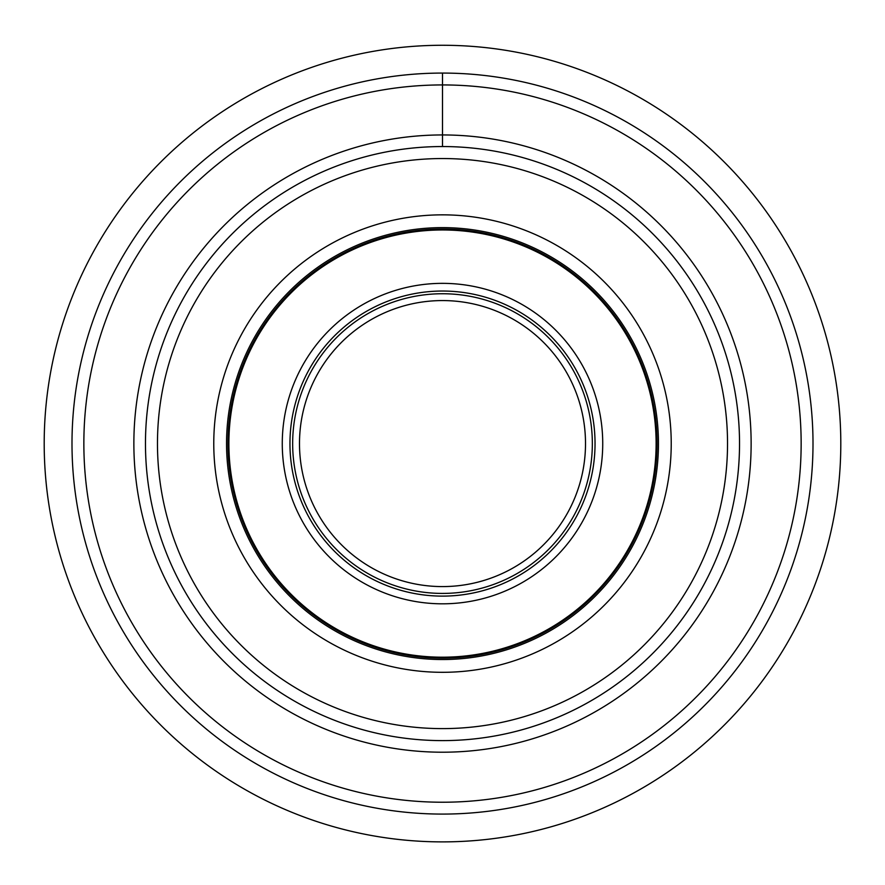 <?xml version="1.0" encoding="UTF-8"?>
<svg xmlns="http://www.w3.org/2000/svg" width="885" height="885" viewBox="0 0 885 885"><rect width="100%" height="100%" fill="white"/><g stroke="black" fill="none" stroke-linecap="round" stroke-linejoin="round"><path stroke-width="1.33" d="M568.004 375.019A143.005 143.005 0 0 0 373.935 318.08A143.005 143.005 0 0 0 316.996 512.138A143.005 143.005 0 0 0 511.065 569.077A143.005 143.005 0 0 0 568.004 375.019M574 371.744A149.842 149.842 0 0 0 370.66 312.084A149.842 149.842 0 0 0 311 515.413A149.842 149.842 0 0 0 514.34 575.073A149.842 149.842 0 0 0 574 371.744M583.115 366.766A160.229 160.229 0 0 0 365.682 302.969A160.229 160.229 0 0 0 301.885 520.402A160.229 160.229 0 0 0 519.318 584.2A160.229 160.229 0 0 0 583.115 366.766M255.035 545.99A213.617 213.617 0 0 0 544.917 631.049A213.617 213.617 0 0 0 629.965 341.167A213.617 213.617 0 0 0 340.083 256.119A213.617 213.617 0 0 0 255.035 545.99M181.834 585.981A297.028 297.028 0 0 0 584.908 704.25A297.028 297.028 0 0 0 703.166 301.177A297.028 297.028 0 0 0 300.092 182.907A297.028 297.028 0 0 0 181.834 585.981M181.834 301.177A297.028 297.028 0 0 0 300.092 704.25A297.028 297.028 0 0 0 703.166 585.981A297.028 297.028 0 0 0 584.908 182.907A297.028 297.028 0 0 0 181.834 301.177M792.042 634.534A398.305 398.305 0 0 1 251.539 793.126A398.305 398.305 0 0 1 92.958 252.623A398.305 398.305 0 0 1 633.461 94.031A398.305 398.305 0 0 1 792.042 634.534M442.5 73.079L442.5 146.545M308.633 516.707A152.53 152.53 0 0 1 369.366 309.717A152.53 152.53 0 0 1 576.367 370.45A152.53 152.53 0 0 1 515.634 577.44A152.53 152.53 0 0 1 308.633 516.707M254.238 546.432A214.524 214.524 0 0 0 545.348 631.846A214.524 214.524 0 0 0 630.762 340.725A214.524 214.524 0 0 0 339.652 255.311A214.524 214.524 0 0 0 254.238 546.432M632.012 340.05A215.951 215.951 0 0 1 546.034 633.096A215.951 215.951 0 0 1 252.988 547.107A215.951 215.951 0 0 1 338.966 254.061A215.951 215.951 0 0 1 632.012 340.05M241.771 553.236A228.739 228.739 0 0 0 552.163 644.313A228.739 228.739 0 0 0 643.229 333.922A228.739 228.739 0 0 0 332.837 242.844A228.739 228.739 0 0 0 241.771 553.236M192.366 580.228A285.025 285.025 0 0 0 579.155 693.718A285.025 285.025 0 0 0 692.634 306.929A285.025 285.025 0 0 0 305.845 193.439A285.025 285.025 0 0 0 192.366 580.228M171.646 295.612A308.633 308.633 0 0 0 294.539 714.427A308.633 308.633 0 0 0 713.354 591.545A308.633 308.633 0 0 0 590.461 172.73A308.633 308.633 0 0 0 171.646 295.612M127.761 271.64A358.646 358.646 0 0 0 270.556 758.323A358.646 358.646 0 0 0 757.239 615.529A358.646 358.646 0 0 0 614.444 128.834A358.646 358.646 0 0 0 127.761 271.64M117.351 265.954A370.494 370.494 0 0 0 264.869 768.722A370.494 370.494 0 0 0 767.649 621.204A370.494 370.494 0 0 0 620.131 118.435A370.494 370.494 0 0 0 117.351 265.954"/></g></svg>
